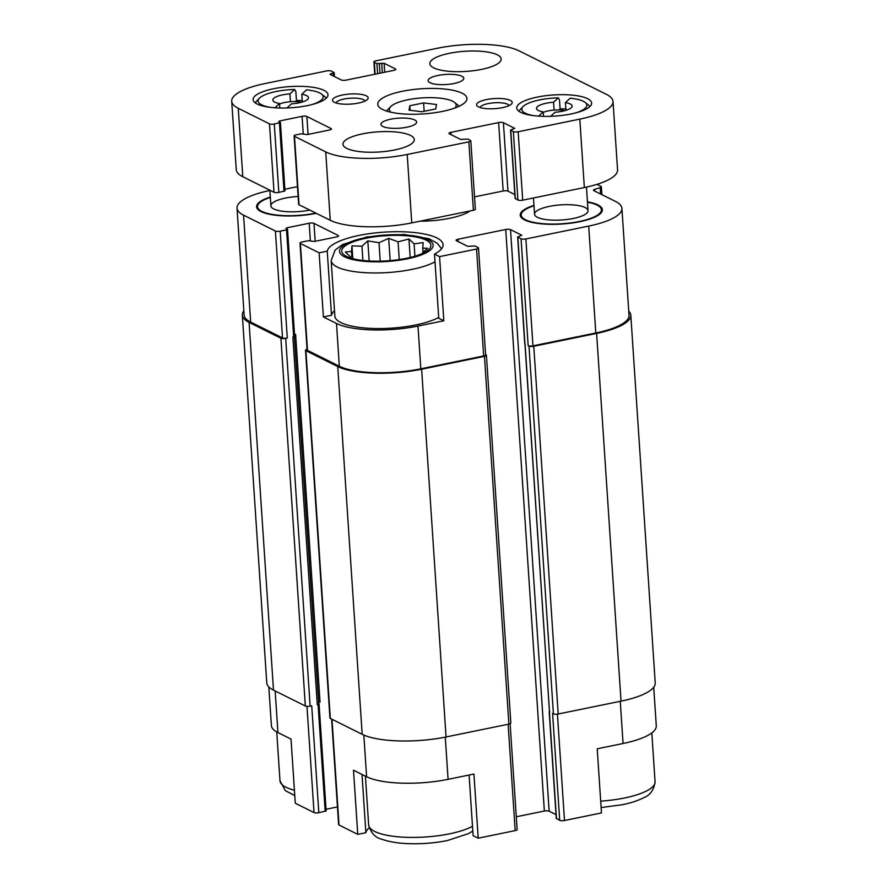 <?xml version="1.0" encoding="UTF-8"?>
<svg xmlns="http://www.w3.org/2000/svg" width="888" height="888" viewBox="0 0 888 888"><rect width="100%" height="100%" fill="white"/><g stroke="black" fill="none" stroke-linecap="round" stroke-linejoin="round"><path stroke-width="1.33" d="M294.35 336.552L318.748 703.895A2.675 0.755 -3.8 0 1 317.282 704.684L319.058 703.995L326.162 810.899L318.825 812.72A3.574 1.01 -3.8 0 1 314.03 812.576L295.282 803.229L291.02 739.094L277.922 732.567L275.158 690.953M270.318 197.047A41.159 11.622 -3.8 0 0 256.754 207.714A41.159 11.622 -3.8 0 0 316.25 213.32M470.163 210.933A44.678 12.61 176.2 0 1 449.617 218.293A44.678 12.61 176.2 0 1 420.08 221.179M269.874 190.487A60.75 17.149 -3.8 0 0 237.018 208.103A60.75 17.149 -3.8 0 0 243.556 215.151L275.402 231.013A3.574 1.01 -3.8 0 0 280.197 231.169L286.558 229.87L287.534 229.348L285.936 228.327L286.913 227.805L309.191 223.243A3.574 1.01 -3.8 0 1 313.986 223.399L338.161 235.453A3.574 1.01 -3.8 0 1 338.55 235.864A3.574 1.01 -3.8 0 1 336.596 236.907L314.33 241.469L308.325 240.715L301.964 242.013A3.574 1.01 -3.8 0 0 300 243.057A3.574 1.01 -3.8 0 0 300.388 243.467L319.136 252.814L327.25 251.149A58.075 16.395 176.2 0 1 386.158 232.012A58.075 16.395 176.2 0 1 443.068 244.655A58.075 16.395 176.2 0 1 434.498 254.09L439.571 256.621L476.556 249.051A3.574 1.01 -3.8 0 0 478.51 248.007A3.574 1.01 -3.8 0 0 478.121 247.597L474.902 245.987L467.721 246.331L456.432 240.704A3.574 1.01 -3.8 0 1 456.055 240.293A3.574 1.01 -3.8 0 1 458.008 239.249L505.727 229.481A3.574 1.01 -3.8 0 1 510.522 229.626L521.811 235.253L517.66 236.985L521.078 238.805A3.574 1.01 -3.8 0 0 525.874 238.95L588.7 226.085A60.75 17.149 -3.8 0 0 621.911 208.403A60.75 17.149 -3.8 0 0 615.373 201.354L593.839 190.631A3.574 1.01 -3.8 0 1 593.462 190.21A3.574 1.01 -3.8 0 1 594.638 189.366L600.188 187.623A3.574 1.01 -3.8 0 0 601.376 186.769A3.574 1.01 -3.8 0 0 600.987 186.358L596.969 184.36M533.966 205.406A41.159 11.622 -3.8 0 0 520.412 216.062A41.159 11.622 -3.8 0 0 562.06 224.031A41.159 11.622 -3.8 0 0 602.297 210.623A41.159 11.622 -3.8 0 0 587.456 201.854M653.723 687.234L656.288 725.818A60.75 17.149 -3.8 0 1 623.065 743.5L597.224 748.795L601.476 812.931L564.491 820.512L557.431 714.141M469.097 775.024L473.115 835.652L478.199 838.183L473.937 774.036L448.085 779.331L445.288 737.129M362.015 774.458L365.878 832.7L357.764 834.365L353.502 770.218L366.6 776.745A60.75 17.149 -3.8 0 0 448.085 779.331M434.498 254.09L438.75 318.237L443.834 320.768L417.982 326.063A60.75 17.149 -3.8 0 1 336.497 323.476L323.387 316.949L331.513 315.284A58.075 16.395 176.2 0 1 334.499 310.722M439.571 256.621L443.834 320.768M327.25 251.149L331.513 315.284M323.387 316.949L319.136 252.814M300 243.057L307.104 349.961A3.574 1.01 -3.8 0 0 307.492 350.372L339.327 366.245A60.75 17.149 -3.8 0 0 420.823 368.82L483.66 355.955A3.574 1.01 -3.8 0 0 485.614 354.911L478.51 248.007M243.845 310.822A62.537 17.66 -3.8 0 0 242.335 315.129L266.766 682.872A62.537 17.66 -3.8 0 0 273.493 690.131L305.339 705.993A3.574 1.01 -3.8 0 0 310.134 706.149L311.721 705.816L318.825 812.72M294.527 334.61L295.604 334.388L320.035 702.13A3.574 1.01 -3.8 0 0 318.659 702.563M307.059 349.339A3.574 1.01 -3.8 0 0 305.516 350.283L329.936 718.026A3.574 1.01 -3.8 0 0 330.325 718.448L362.171 734.309A62.537 17.66 -3.8 0 0 446.054 736.973L508.891 724.109A3.574 1.01 -3.8 0 0 510.844 723.065L486.413 355.322A3.574 1.01 -3.8 0 0 486.036 354.9L485.592 354.689M317.282 704.684L292.862 336.929L294.638 336.252L287.534 229.348M556.443 818.314L559.706 820.357L552.602 713.453L553.413 713.852L528.982 346.109L528.171 345.709A3.574 1.01 -3.8 0 0 532.966 345.854L595.804 332.989A60.75 17.149 -3.8 0 0 629.015 315.307L621.911 208.403M237.018 208.103L244.122 315.007A60.75 17.149 -3.8 0 0 250.66 322.055L282.506 337.917A3.574 1.01 -3.8 0 0 287.29 338.073L280.197 231.169M242.335 315.129A62.537 17.66 -3.8 0 0 249.073 322.377L280.908 338.25A3.574 1.01 -3.8 0 0 285.703 338.395L287.29 338.073M326.051 809.257L337.462 806.926M516.283 816.782L544.355 811.033L505.727 229.481M556.021 814.607L549.15 811.188A3.574 1.01 -3.8 0 0 544.355 811.033M524.919 343.667L549.461 711.344M295.604 334.388A3.574 1.01 -3.8 0 0 294.527 334.687M305.516 350.283A3.574 1.01 -3.8 0 0 305.905 350.693L337.74 366.566A62.537 17.66 -3.8 0 0 421.634 369.219L484.46 356.354A3.574 1.01 -3.8 0 0 486.413 355.322M528.982 346.109A3.574 1.01 -3.8 0 0 533.777 346.264L596.614 333.4A62.537 17.66 -3.8 0 0 630.802 315.196A62.537 17.66 -3.8 0 0 628.737 311.122M553.413 713.852A3.574 1.01 -3.8 0 0 558.197 714.008L621.034 701.143A62.537 17.66 -3.8 0 0 655.222 682.939L630.802 315.196M525.074 344.167L549.494 711.732A2.675 0.755 -3.8 0 0 549.783 712.043M268.82 686.935L271.384 725.518A60.75 17.149 -3.8 0 0 277.922 732.567M331.624 719.091L338.628 824.608A3.574 1.01 -3.8 0 0 339.016 825.019L357.764 834.365M478.199 838.183L515.184 830.602A3.574 1.01 -3.8 0 0 517.138 829.57L510.112 723.742M559.706 820.357A3.574 1.01 -3.8 0 0 564.491 820.512M365.878 832.7A58.075 16.395 176.2 0 1 369.186 827.849M438.705 317.427A55.844 15.762 176.2 0 1 415.762 324.953A55.844 15.762 176.2 0 1 334.854 316.106L331.169 260.517L335.098 250.094L342.613 244.511L366.855 236.952L404.173 234.476L429.082 238.75L437.362 243.334L441.547 248.807M587.479 202.209A40.204 11.355 176.2 0 1 601.409 209.768A40.204 11.355 176.2 0 1 579.431 221.467A40.204 11.355 176.2 0 1 521.178 215.096A40.204 11.355 176.2 0 1 533.988 205.761M573.382 218.459A26.806 7.57 176.2 0 1 534.554 214.208A26.806 7.57 176.2 0 1 560.794 204.884A26.806 7.57 176.2 0 1 588.034 210.656A26.806 7.57 176.2 0 1 573.382 218.459M406.471 258.308A44.678 12.61 176.2 0 1 348.396 257.22A44.678 12.61 176.2 0 1 356.898 240.559A44.678 12.61 176.2 0 1 414.463 236.741A44.678 12.61 176.2 0 1 425.086 252.125A44.678 12.61 176.2 0 1 406.471 258.308M420.934 254.412L427.561 248.263L422.732 248.141L423.176 242.624L414.097 243.834L408.946 238.994L398.079 241.847L388.689 238.35L378.998 242.724L367.821 240.87L361.949 246.209L351.948 245.876L351.504 251.393L345.321 252.014L350.46 256.865L350.138 257.864M315.817 213.109A40.204 11.355 176.2 0 1 315.784 213.109A40.204 11.355 176.2 0 1 257.52 206.738A40.204 11.355 176.2 0 1 270.341 197.413M309.768 210.09A26.806 7.57 176.2 0 1 309.734 210.101A26.806 7.57 176.2 0 1 270.896 205.85A26.806 7.57 176.2 0 1 298.124 196.459M423.021 252.536L422.732 248.141M414.918 256.21L414.097 243.834M410.178 257.476L408.946 238.994M399.256 259.562L398.079 241.847M390.165 260.617L388.689 238.35M380.219 261.15L378.998 242.724M369.164 260.972L367.821 240.87M362.892 260.45L361.949 246.209M352.802 258.641L351.948 245.876M351.97 258.419L351.504 251.393M350.538 257.986L350.46 256.865M287.002 107.959L291.386 103.885A17.871 5.051 176.2 0 0 308.48 97.702A17.871 5.051 176.2 0 0 301.787 94.25L302.297 101.998M279.82 108.003L279.531 103.508A17.871 5.051 176.2 0 1 272.827 100.067A17.871 5.051 176.2 0 1 289.921 93.873L290.443 101.72M550.649 116.317L555.044 112.243A17.871 5.051 176.2 0 0 572.138 106.049A17.871 5.051 176.2 0 0 565.434 102.608L565.956 110.356M543.478 116.361L543.179 111.866A17.871 5.051 176.2 0 1 536.474 108.425A17.871 5.051 176.2 0 1 553.568 102.231L554.09 110.079M302.209 100.555A35.742 10.09 -3.8 0 0 296.448 100.544L295.848 91.564L294.661 89.477L289.921 93.873M255.389 102.975A35.742 10.09 176.2 0 1 256.577 101.177L259.374 98.246A32.612 9.213 176.2 0 1 294.661 89.477M270.651 107.381A32.612 9.213 176.2 0 1 259.374 98.246M279.531 103.508L274.925 107.781M565.856 108.913A35.742 10.09 -3.8 0 0 560.095 108.891L559.496 99.911L558.308 97.835L553.568 102.231M519.036 111.333A35.742 10.09 176.2 0 1 520.224 109.535L523.032 106.604A32.612 9.213 176.2 0 1 558.308 97.835M534.31 115.74A32.612 9.213 176.2 0 1 523.032 106.604M543.179 111.866L538.583 116.128M302.087 116.35A3.574 1.01 -3.8 0 1 306.882 116.495L331.069 128.549A3.574 1.01 -3.8 0 1 331.446 128.96A3.574 1.01 -3.8 0 1 329.492 130.003L307.226 134.565L301.221 133.811L296.048 134.865A3.574 1.01 -3.8 0 0 294.095 135.908A3.574 1.01 -3.8 0 0 294.483 136.319L325.718 151.892A60.75 17.149 -3.8 0 0 407.215 154.468L468.853 141.847A3.574 1.01 -3.8 0 0 470.807 140.804A3.574 1.01 -3.8 0 0 470.418 140.393L467.798 139.083L460.617 139.427L449.339 133.799A3.574 1.01 -3.8 0 1 448.951 133.389A3.574 1.01 -3.8 0 1 450.904 132.345L498.623 122.577A3.574 1.01 -3.8 0 1 503.418 122.722L514.707 128.349L510.556 130.081L513.375 131.602A3.574 1.01 -3.8 0 0 518.159 131.746L579.809 119.125A60.75 17.149 -3.8 0 0 613.02 101.443A60.75 17.149 -3.8 0 0 606.482 94.394L519.014 50.816A60.75 17.149 -3.8 0 0 437.529 48.23L375.879 60.85A3.574 1.01 -3.8 0 0 373.926 61.894A3.574 1.01 -3.8 0 0 374.314 62.304L376.934 63.614L384.116 63.281L395.404 68.898A3.574 1.01 -3.8 0 1 395.782 69.32A3.574 1.01 -3.8 0 1 393.828 70.352L346.109 80.131A3.574 1.01 -3.8 0 1 341.314 79.976L330.025 74.348L334.177 72.616L331.368 71.107A3.574 1.01 -3.8 0 0 326.573 70.951L264.935 83.572A60.75 17.149 -3.8 0 0 231.713 101.254A60.75 17.149 -3.8 0 0 238.25 108.303L269.497 123.865A3.574 1.01 -3.8 0 0 274.281 124.02L280.43 122.444L278.843 121.423L279.82 120.901L302.087 116.35L303.241 133.766M231.713 101.254L236.264 169.675A60.75 17.149 -3.8 0 0 242.801 176.723L274.037 192.285A3.574 1.01 -3.8 0 0 278.832 192.441L284.981 190.864L280.43 122.444M284.87 189.222L297.469 186.635M294.095 135.908L298.646 204.329A3.574 1.01 -3.8 0 0 299.023 204.739L330.258 220.302A60.75 17.149 -3.8 0 0 411.755 222.888L473.393 210.267A3.574 1.01 -3.8 0 0 475.346 209.224L470.807 140.804M474.525 196.859L503.174 190.998A3.574 1.01 -3.8 0 1 507.969 191.142L514.84 194.572M515.262 198.268L517.915 200.022A3.574 1.01 -3.8 0 0 522.71 200.166L584.348 187.546A60.75 17.149 -3.8 0 0 617.56 169.863L613.02 101.443M394.749 149.939A35.742 10.09 -3.8 0 0 414.285 139.538A35.742 10.09 -3.8 0 0 377.955 131.835A35.742 10.09 -3.8 0 0 342.968 144.267A35.742 10.09 -3.8 0 0 394.749 149.939M406.848 127.228A17.871 5.051 -3.8 0 0 416.616 122.022A17.871 5.051 -3.8 0 0 398.457 118.182A17.871 5.051 -3.8 0 0 380.963 124.398A17.871 5.051 -3.8 0 0 406.848 127.228M454.012 83.505A17.871 5.051 -3.8 0 0 463.78 78.311A17.871 5.051 -3.8 0 0 445.61 74.459A17.871 5.051 -3.8 0 0 428.116 80.675A17.871 5.051 -3.8 0 0 454.012 83.505M481.64 69.375A35.742 10.09 -3.8 0 0 501.176 58.974A35.742 10.09 -3.8 0 0 464.857 51.271A35.742 10.09 -3.8 0 0 429.859 63.714A35.742 10.09 -3.8 0 0 481.64 69.375M537.262 97.092A37.529 10.601 176.2 0 1 591.641 103.041A37.529 10.601 176.2 0 1 554.9 116.095A37.529 10.601 176.2 0 1 516.749 108.014A37.529 10.601 176.2 0 1 537.262 97.092M273.615 88.733A37.529 10.601 176.2 0 1 327.983 94.683A37.529 10.601 176.2 0 1 291.242 107.748A37.529 10.601 176.2 0 1 253.102 99.656A37.529 10.601 176.2 0 1 273.615 88.733M402.22 91.309A44.678 12.61 176.2 0 1 466.944 98.39A44.678 12.61 176.2 0 1 423.199 113.93A44.678 12.61 176.2 0 1 377.789 104.307A44.678 12.61 176.2 0 1 402.22 91.309M358.397 103.086A17.871 5.051 -3.8 0 0 367.477 99.423A17.871 5.051 -3.8 0 0 350.005 94.028A17.871 5.051 -3.8 0 0 333.4 101.676A17.871 5.051 -3.8 0 0 358.397 103.086M502.464 107.648A17.871 5.051 -3.8 0 0 511.532 103.985A17.871 5.051 -3.8 0 0 494.061 98.601A17.871 5.051 -3.8 0 0 477.455 106.249A17.871 5.051 -3.8 0 0 502.464 107.648M509.013 105.639A14.486 4.085 -3.8 0 0 494.339 102.797A14.486 4.085 -3.8 0 0 480.175 107.548M364.957 101.077A14.486 4.085 -3.8 0 0 350.283 98.224A14.486 4.085 -3.8 0 0 336.119 102.986M391.02 112.254A33.5 9.457 176.2 0 1 390.631 106.682A33.5 9.457 176.2 0 1 407.648 99.8A33.5 9.457 176.2 0 1 454.534 102.442L459.052 106.061A37.973 10.723 176.2 0 1 459.229 106.205M386.469 111.044A37.973 10.723 176.2 0 1 386.635 110.867L390.631 106.682M454.534 102.442A33.5 9.457 176.2 0 1 454.889 108.014M436.541 104.518L423.609 102.919L409.834 105.739L408.991 110.156L421.922 111.755L435.697 108.935L436.541 104.518M301.787 94.25L306.526 89.855A32.612 9.213 176.2 0 1 321.578 94.117L324.742 96.648A35.742 10.09 176.2 0 1 326.151 98.279M321.578 94.117A32.612 9.213 176.2 0 1 311.599 104.662M565.434 102.608L570.174 98.213A32.612 9.213 176.2 0 1 585.225 102.464L588.389 105.006A35.742 10.09 176.2 0 1 589.81 106.638M585.225 102.464A32.612 9.213 176.2 0 1 575.258 113.02M560.095 108.891L558.952 109.957M296.448 100.544L295.293 101.598M543.212 112.41A14.297 4.04 176.2 0 1 548.318 110.867A14.297 4.04 176.2 0 1 564.99 110.634M279.565 104.051A14.297 4.04 176.2 0 1 284.66 102.508A14.297 4.04 176.2 0 1 301.332 102.275M410.134 110.301L409.834 105.739M424.164 111.3L423.609 102.919M307.492 350.372L300.388 243.467M339.327 366.245L336.497 323.476M420.823 368.82L417.982 326.063M483.66 355.955L476.556 249.051M532.966 345.854L525.874 238.95M595.804 332.989L588.7 226.085M594.76 191.087L594.638 189.366M600.61 194.006L600.188 187.623M250.66 322.055L243.556 215.151M282.506 337.917L275.402 231.013M310.134 706.149L285.703 338.395M325.186 811.421L318.082 704.517M293.662 336.774L286.558 229.87M286.991 228.96L286.913 227.805M310.345 240.67L309.191 223.243M315.173 241.292L313.986 223.399M338.217 236.33L338.161 235.453M458.164 241.558L458.008 239.249M549.15 811.188L510.522 229.626M524.952 344.1L517.848 237.196M556.476 818.747L549.372 711.843M528.171 345.709L521.078 238.805M558.197 714.008L533.777 346.264M621.034 701.143L596.614 333.4M273.493 690.131L249.073 322.377M305.339 705.993L280.908 338.25M330.325 718.448L305.905 350.693M362.171 734.309L337.74 366.566M446.054 736.973L421.634 369.219M508.891 724.109L484.46 356.354M623.065 743.5L620.268 701.298M314.03 812.576L306.971 706.349M339.016 825.019L331.99 719.28M366.6 776.745L363.836 735.075M515.184 830.602L508.125 724.264M407.481 258.808A46.909 13.242 176.2 0 1 339.571 250.394A46.909 13.242 176.2 0 1 411.899 235.586A46.909 13.242 176.2 0 1 407.481 258.808M435.009 261.838A55.844 15.762 176.2 0 1 412.076 269.364A55.844 15.762 176.2 0 1 331.169 260.517M472.494 826.284A55.844 15.762 176.2 0 1 449.561 833.821A55.844 15.762 176.2 0 1 368.653 824.963C370.895 833.033 375.38 837.817 382.118 839.304C388.8 841.713 397.147 843.134 407.148 843.6C420.812 844.188 434.199 843.167 447.33 840.559L468.642 833.566L472.805 830.979M651.825 732.889L655.067 781.729A55.844 15.762 176.2 0 1 624.542 797.99A55.844 15.762 176.2 0 1 600.699 801.143M294.416 790.209A55.844 15.762 176.2 0 1 279.986 780.774L285.259 790.586L294.772 795.593M238.25 108.303L242.801 176.723M269.497 123.865L274.037 192.285M274.281 124.02L278.832 192.441M279.454 122.966L284.005 191.375M279.82 120.901L279.898 122.067M306.882 116.495L308.069 134.388M331.069 128.549L331.124 129.426M294.483 136.319L299.023 204.739M325.718 151.892L330.258 220.302M407.215 154.468L411.755 222.888M468.853 141.847L473.393 210.267M450.904 132.345L451.06 134.654M498.623 122.577L503.174 190.998M503.418 122.722L507.969 191.142M510.755 130.292L515.295 198.712M513.375 131.602L517.915 200.022M518.159 131.746L522.71 200.166M579.809 119.125L584.348 187.546M374.314 62.304L375.102 74.192M376.934 63.614L377.6 73.682M379.331 63.692L379.964 73.193M381.718 63.203L382.351 72.705M384.116 63.281L384.704 72.228M395.404 68.898L395.46 69.775M330.813 73.626L330.891 74.781M333.2 73.138L333.389 76.024M601.898 194.639L601.376 186.769M524.764 343.889L517.66 236.985M556.288 818.547L549.184 711.643M521.178 215.096L521.345 217.582M601.409 209.768L601.576 212.254M365.412 776.156L368.653 824.963M601.12 807.547L622.31 804.728C630.88 802.996 637.984 800.665 643.622 797.735C650.105 795.359 653.923 790.031 655.067 781.729M257.52 206.738L257.687 209.224M276.734 731.934L279.986 780.774M510.556 130.081L515.107 198.501M373.926 61.894L374.747 74.259M334.177 72.616L334.443 76.546M533.466 197.969L534.554 214.208M586.469 187.102L588.034 210.656M269.863 190.21L270.896 205.85"/></g></svg>
